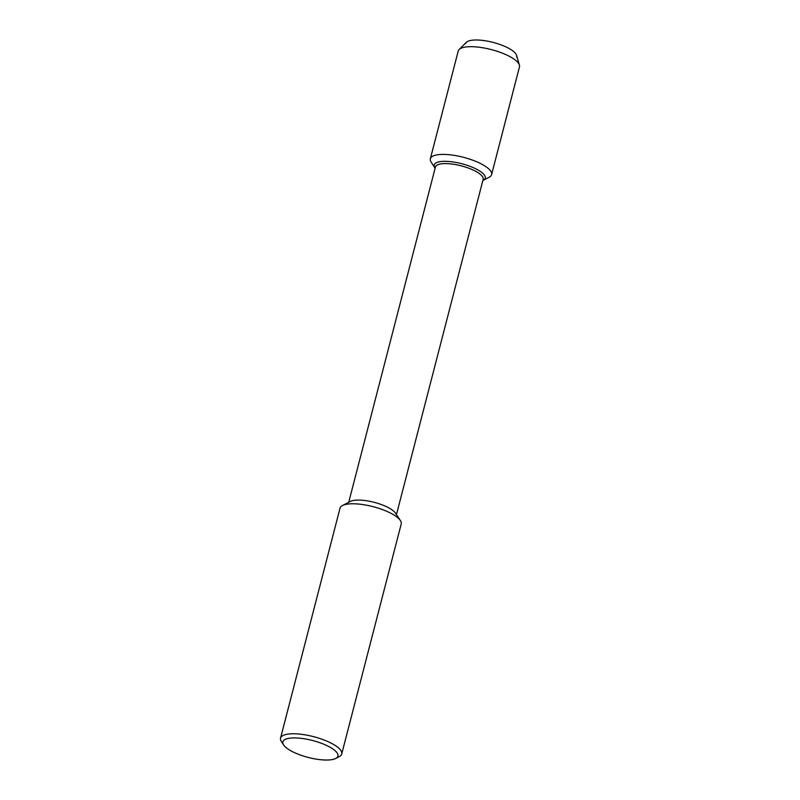 <?xml version="1.0" encoding="UTF-8"?>
<svg xmlns="http://www.w3.org/2000/svg" width="800" height="800" viewBox="0 0 800 800"><rect width="100%" height="100%" fill="white"/><g stroke="black" fill="none" stroke-linecap="round" stroke-linejoin="round"><path stroke-width="1.2" d="M465.55 43.65A26.38 8.11 14.5 0 1 488.34 41.31A26.38 8.11 14.5 0 1 515.61 53.53A26.38 8.11 14.5 0 1 516.63 56.85M283.61 744.96A28.44 8.74 14.5 0 1 302.98 738.58A28.44 8.74 14.5 0 1 336.82 752.52A28.44 8.74 14.5 0 1 335.74 758.45A28.44 8.74 14.5 0 1 308.18 757.43A28.44 8.74 14.5 0 1 283.61 744.96L281.4 741.61A31.6 9.71 14.5 0 1 280.54 738.15L340.03 508.15A31.6 9.71 14.5 0 1 342.45 505.54L350.31 501.45A24.65 7.58 14.5 0 1 373.64 502.19A24.65 7.58 14.5 0 1 395.19 512.73A24.65 7.58 14.5 0 1 395.48 513.13M348.73 502.27L435.44 166.99A24.65 7.58 14.5 0 1 456.73 164.81A24.65 7.58 14.5 0 1 482.21 176.24A24.65 7.58 14.5 0 1 483.16 179.34L396.46 514.61M342.45 505.54A31.6 9.71 14.5 0 1 372.37 506.49A31.6 9.71 14.5 0 1 399.99 520A31.6 9.71 14.5 0 1 400.36 520.52A31.6 9.71 14.5 0 1 401.22 523.98L341.73 753.97A31.6 9.71 14.5 0 1 339.31 756.59L335.74 758.45M280.54 738.15A31.6 9.71 14.5 0 1 307.84 735.35A31.6 9.71 14.5 0 1 340.51 750A31.6 9.71 14.5 0 1 341.73 753.97M431.18 162.22A31.63 9.72 14.5 0 1 430.35 158.79A31.63 9.72 14.5 0 1 457.67 155.98A31.63 9.72 14.5 0 1 490.37 170.64A31.63 9.72 14.5 0 1 491.6 174.62A31.63 9.72 14.5 0 1 489.19 177.23L483.24 180.34A26.38 8.11 14.5 0 0 485.25 178.17A26.38 8.11 14.5 0 0 484.23 174.85A26.38 8.11 14.5 0 0 456.96 162.63A26.38 8.11 14.5 0 0 434.18 164.96L434.18 164.96A26.38 8.11 14.5 0 0 434.87 167.82A26.38 8.11 14.5 0 1 434.18 164.96A26.38 8.11 14.5 0 1 456.96 162.63A26.38 8.11 14.5 0 1 484.23 174.85A26.38 8.11 14.5 0 1 485.25 178.17A26.38 8.11 14.5 0 1 483.24 180.34L482.85 180.55M430.35 158.78L458.21 51.06A31.63 9.72 14.5 0 1 459.14 49.51A31.63 9.72 14.5 0 1 488.29 48.85A31.63 9.72 14.5 0 1 518.23 62.92A31.63 9.72 14.5 0 1 519.4 65.09A31.63 9.72 14.5 0 1 519.46 66.9L491.6 174.62M459.14 49.5L466.33 42.34A26.38 8.11 14.5 0 1 490.64 41.8A26.38 8.11 14.5 0 1 515.61 53.53A26.38 8.11 14.5 0 1 516.58 55.34L519.4 65.09M400.36 520.52L395.47 513.13M431.19 162.23L435.12 168.21"/></g></svg>
